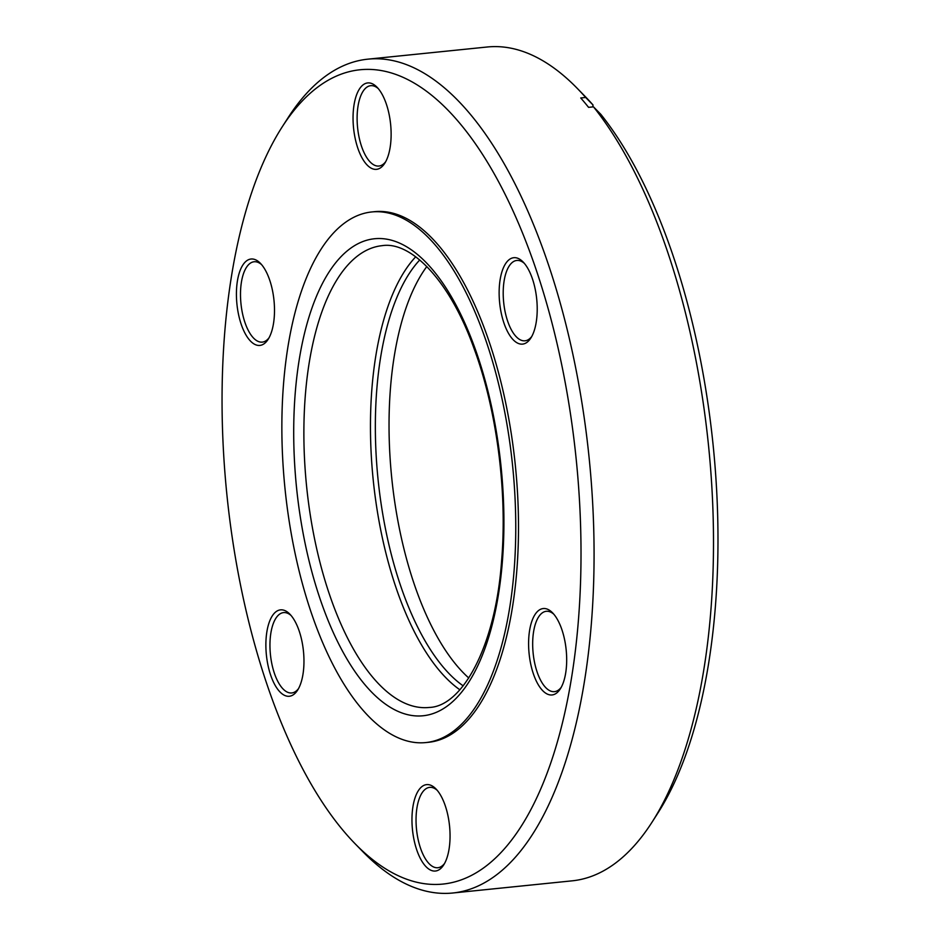 <?xml version="1.0" encoding="UTF-8"?>
<svg xmlns="http://www.w3.org/2000/svg" width="940" height="940" viewBox="0 0 940 940"><rect width="100%" height="100%" fill="white"/><g stroke="black" fill="none" stroke-linecap="round" stroke-linejoin="round"><path stroke-width="1.41" d="M266.22 653.147A43.428 18.624 84.2 0 1 289.837 614.137A43.428 18.624 84.2 0 1 303.62 652.959A43.428 18.624 84.2 0 1 297.592 690.183A43.428 18.624 84.2 0 1 278.828 690.689A43.428 18.624 84.2 0 1 266.22 653.147M291.048 615.465A40.385 17.32 -95.8 0 0 283.563 612.598A40.385 17.32 -95.8 0 0 270.274 652.865A40.385 17.32 -95.8 0 0 291.752 692.956A40.385 17.32 -95.8 0 0 298.509 688.632M236.763 302.304A43.428 18.624 84.2 0 1 260.38 263.294A43.428 18.624 84.2 0 1 274.151 302.116A43.428 18.624 84.2 0 1 268.135 339.34A43.428 18.624 84.2 0 1 249.37 339.845A43.428 18.624 84.2 0 1 236.763 302.304M261.59 264.622A40.385 17.32 -95.8 0 0 254.106 261.755A40.385 17.32 -95.8 0 0 240.816 302.022A40.385 17.32 -95.8 0 0 262.295 342.113A40.385 17.32 -95.8 0 0 269.051 337.789M353.393 126.23A43.428 18.624 84.2 0 1 377.011 87.209A43.428 18.624 84.2 0 1 390.781 126.042A43.428 18.624 84.2 0 1 384.765 163.266A43.428 18.624 84.2 0 1 366.001 163.772A43.428 18.624 84.2 0 1 353.393 126.23M378.209 88.548A40.385 17.32 -95.8 0 0 370.724 85.681A40.385 17.32 -95.8 0 0 357.435 125.948A40.385 17.32 -95.8 0 0 378.926 166.039A40.385 17.32 -95.8 0 0 385.67 161.715M499.481 301A43.428 18.624 84.2 0 1 523.098 261.978A43.428 18.624 84.2 0 1 536.869 300.812A43.428 18.624 84.2 0 1 530.853 338.036A43.428 18.624 84.2 0 1 512.089 338.541A43.428 18.624 84.2 0 1 499.481 301M524.297 263.317A40.385 17.32 -95.8 0 0 516.812 260.451A40.385 17.32 -95.8 0 0 503.523 300.718A40.385 17.32 -95.8 0 0 525.014 340.797A40.385 17.32 -95.8 0 0 531.758 336.485M528.938 651.843A43.428 18.624 84.2 0 1 552.556 612.821A43.428 18.624 84.2 0 1 566.338 651.655A43.428 18.624 84.2 0 1 560.311 688.879A43.428 18.624 84.2 0 1 541.546 689.384A43.428 18.624 84.2 0 1 528.938 651.843M553.766 614.161A40.385 17.32 -95.8 0 0 546.281 611.294A40.385 17.32 -95.8 0 0 532.992 651.561A40.385 17.32 -95.8 0 0 554.471 691.64A40.385 17.32 -95.8 0 0 561.227 687.328M412.308 827.917A43.428 18.624 84.2 0 1 435.925 788.895A43.428 18.624 84.2 0 1 449.708 827.729A43.428 18.624 84.2 0 1 443.68 864.953A43.428 18.624 84.2 0 1 424.915 865.458A43.428 18.624 84.2 0 1 412.308 827.917M437.135 790.235A40.385 17.32 -95.8 0 0 429.651 787.368A40.385 17.32 -95.8 0 0 416.361 827.635A40.385 17.32 -95.8 0 0 437.84 867.726A40.385 17.32 -95.8 0 0 444.596 863.402M225.33 477.861A409.323 175.545 -95.8 0 0 355.179 843.826A409.323 175.545 -95.8 0 0 577.759 476.11A409.323 175.545 -95.8 0 0 458.943 122.282A409.323 175.545 -95.8 0 0 282.094 127.041A409.323 175.545 -95.8 0 0 225.33 477.861M355.179 843.826L362.84 851.675A419.076 179.728 -95.8 0 0 452.822 893A419.076 179.728 -95.8 0 0 590.731 475.194A419.076 179.728 -95.8 0 0 367.81 59.173A419.076 179.728 -95.8 0 0 288.016 117.806L282.094 127.041M452.822 893L572.237 880.827A419.076 179.728 -95.8 0 0 652.031 822.195A419.076 179.728 -95.8 0 0 710.147 463.021A419.076 179.728 -95.8 0 0 593.493 106.843L588.569 107.348A419.076 179.728 84.2 0 0 580.732 97.971L585.667 97.466A419.076 179.728 -95.8 0 0 577.207 88.325A419.076 179.728 -95.8 0 0 487.226 47L367.81 59.173M585.667 97.466L593.034 104.998A409.323 175.545 -95.8 0 0 584.868 96.174L577.207 88.325M415.727 256.784A232.086 99.534 -95.8 0 0 399.183 596.595A232.086 99.534 -95.8 0 0 459.872 689.784M419.745 259.969A228.432 97.971 -95.8 0 0 403.624 594.268A228.432 97.971 -95.8 0 0 463.173 685.859M371.758 211.958L374.496 211.676A266.678 114.375 84.2 0 1 485.463 331.256A266.678 114.375 84.2 0 1 513.839 597.993A266.678 114.375 84.2 0 1 428.593 742.295L425.855 742.565A266.678 114.375 -95.8 0 0 511.102 598.263A266.678 114.375 -95.8 0 0 482.725 331.538A266.678 114.375 -95.8 0 0 371.758 211.958A266.678 114.375 -95.8 0 0 286.524 356.248A266.678 114.375 -95.8 0 0 314.888 622.985A266.678 114.375 -95.8 0 0 425.855 742.565M468.79 678.01A228.432 97.971 84.2 0 1 417.313 592.87A228.432 97.971 84.2 0 1 426.831 266.514M592.717 106.925L593.034 104.998M652.031 822.195L657.953 812.959A409.323 175.545 -95.8 0 0 600.871 114.375L593.493 106.843M332.619 603.386A232.086 99.534 -95.8 0 0 429.192 707.456C461.963 706.575 495.521 646.99 501.596 560.922C507.494 491.785 496.814 409.805 473.936 348.2C449.567 279.92 410.663 241.063 382.11 245.669A232.086 99.534 -95.8 0 0 307.932 371.253A232.086 99.534 -95.8 0 0 332.619 603.386M474.242 346.272A239.712 102.801 -95.8 0 0 325.581 277.711A239.712 102.801 -95.8 0 0 323.384 608.25A239.712 102.801 -95.8 0 0 472.033 676.812A239.712 102.801 -95.8 0 0 474.242 346.272"/></g></svg>
